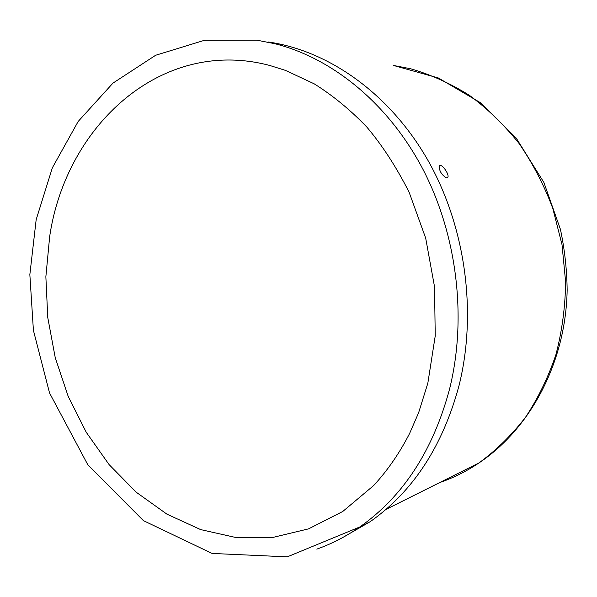 <?xml version="1.0" encoding="UTF-8"?>
<svg xmlns="http://www.w3.org/2000/svg" width="597" height="597" viewBox="0 0 597 597"><rect width="100%" height="100%" fill="white"/><g stroke="black" fill="none" stroke-linecap="round" stroke-linejoin="round"><path stroke-width="0.9" d="M268.389 41.999C328.462 50.7 389.237 93.192 427.415 159.429C465.361 225.741 477.376 312.149 459.011 385.662C442.661 446.243 413.012 491.607 370.058 521.771L342.887 537.419M49.678 236.479C65.969 125.452 161.683 36.73 269.769 65.476L285.433 70.371L314.149 83.804C332.82 95.483 350.372 109.9 366.812 127.064C382.125 145.123 396.214 166.809 409.087 192.137L425.683 238.128L434.541 286.829L435.228 335.954L427.833 383.222L418.624 412.721L409.624 433.407C399.475 453.22 387.453 470.623 373.55 485.63L342.73 511.495L308.589 528.852L272.605 537.494L236.188 537.584L200.599 529.584L166.951 514.174L136.183 492.189L109.072 464.563L86.237 432.265L68.17 396.311L55.252 357.722L47.76 317.522L45.865 276.754L49.678 236.479M446.675 177.802L446.257 177.757C441.75 174.973 439.377 171.175 439.153 166.354C441.056 161.436 451.922 177.645 446.675 177.802M370.058 521.771L359.812 526.957L287.276 556.852L212.077 553.434L143.429 520.644L87.841 464.817L49.544 392.975L33.41 330.365L29.85 274.605L36.171 219.644L52.364 167.787L78.177 121.46L112.967 83.11L155.645 55.267L204.428 40.305L256.792 40.156L274.963 43.738C332.559 58.207 388.61 103.714 423.034 169.481C457.205 235.345 467.13 318.186 449.578 389.02C433.079 450.496 403.154 496.48 359.812 526.957C346.096 536.457 331.76 543.845 316.813 549.121M439.691 482.57C453.407 477.869 466.518 471.317 479.018 462.914C496.189 450.295 511.666 435.109 525.457 417.355C538.054 398.296 548.203 377.401 555.911 354.663C562.046 331.163 565.284 306.918 565.628 281.933L562.008 244.636L552.785 208.36C544.016 185.033 532.785 163.421 519.091 143.519C504.196 124.885 487.637 108.826 469.406 95.333C450.511 83.483 430.892 74.625 410.564 68.745L393.513 65.461L438.362 77.983L480.167 102.542L516.166 138.019L543.867 182.421L560.441 229.39C564.68 249.456 566.911 269.71 567.15 290.157C565.866 361.864 530.882 428.183 479.018 462.914L385.961 509.428M439.041 166.817L439.146 166.369"/></g></svg>
